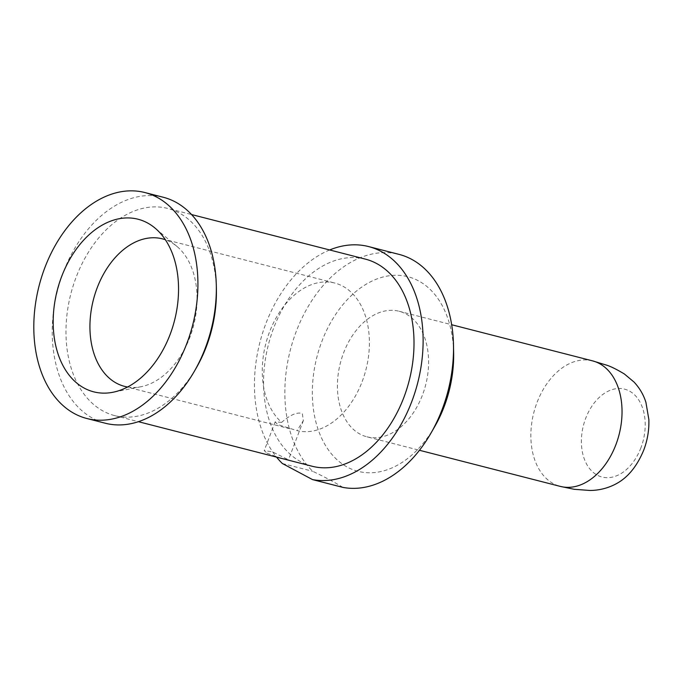 <?xml version="1.0" encoding="UTF-8"?>
<svg xmlns="http://www.w3.org/2000/svg" width="683" height="683" viewBox="0 0 683 683"><rect width="100%" height="100%" fill="white"/><g stroke="black" fill="none" stroke-linecap="round" stroke-linejoin="round"><path stroke-width="0.51" stroke-dasharray="3.42 2.56" d="M362.186 381.532A76.146 51.737 -75.6 0 0 334.747 283.044A76.146 51.737 -75.6 0 0 269.486 332.083A76.146 51.737 -75.6 0 0 281.652 422.367C290.121 414.871 297.011 411.909 302.304 413.497L303.363 420.6L297.079 430.606A76.146 51.737 -75.6 0 0 362.186 381.532M127.584 387.005A76.146 51.737 -75.6 0 0 140.98 386.732A76.146 51.737 -75.6 0 0 189.848 337.334A76.146 51.737 -75.6 0 0 176.957 246.426A76.146 51.737 -75.6 0 0 165.346 239.742M281.652 422.367L275.138 421.898L277.861 424.621L297.079 430.606M163.263 197.259A116.648 79.254 -75.6 0 0 63.28 272.372A116.648 79.254 104.4 0 0 105.319 423.238M196.337 367.83A106.924 72.654 104.4 0 1 114.642 415.597A106.924 72.654 104.4 0 1 76.103 277.298A106.924 72.654 -75.6 0 1 167.753 208.443L191.53 214.539M216.391 289.635A106.924 72.654 -75.6 0 0 167.753 208.443M365.345 259.113A106.924 72.654 -75.6 0 0 273.695 327.968A106.924 72.654 104.4 0 0 312.225 466.267M267.01 453.188L280.431 457.969L288.465 459.813L272.491 451.864L264.236 450.601L267.01 453.188M329.667 249.961A119.884 81.456 -75.6 0 0 259.881 342.456A119.884 81.456 -75.6 0 0 276.547 457.115M342.926 487.397C335.319 482.659 325.262 477.289 312.737 471.296A119.884 81.456 104.4 0 1 296.209 331.554A119.884 81.456 -75.6 0 1 398.966 254.358M282.344 463.501L312.737 471.296M434.798 426.457A100.444 68.249 104.4 0 1 341.005 463.04A100.444 68.249 104.4 0 1 321.855 341.415A100.444 68.249 -75.6 0 1 400.443 275.445A100.444 68.249 -75.6 0 1 453.64 352.991M366.908 436.804A64.8 44.028 104.4 0 0 422.453 395.073A64.8 44.028 -75.6 0 0 399.103 311.252A64.8 44.028 -75.6 0 0 343.558 352.983A64.8 44.028 104.4 0 0 366.908 436.804L419.473 450.276M592.545 360.863A64.8 44.028 -75.6 0 0 537 402.586A64.8 44.028 104.4 0 0 560.35 486.407M640.91 447.809A45.36 30.82 104.4 0 1 597.301 475.18A45.36 30.82 104.4 0 1 585.681 418.355A45.36 30.82 -75.6 0 1 629.291 390.983A45.36 30.82 -75.6 0 1 640.91 447.809M124.588 386.373L292.409 429.402M140.98 386.732L112.917 392.264M176.957 246.426L155.015 228.071M162.417 238.854L334.747 283.044M114.642 415.597L138.41 421.693M399.103 311.252L451.668 324.732M275.138 421.898L264.236 450.601M303.363 420.6L288.465 459.813"/><path stroke-width="1.02" d="M165.346 239.742A76.146 51.737 -75.6 0 0 162.417 238.854A76.146 51.737 -75.6 0 0 97.148 287.885A76.146 51.737 -75.6 0 0 124.588 386.373A76.146 51.737 -75.6 0 0 127.584 387.005M61.624 276.589A89.106 60.539 -75.6 0 0 112.917 392.264A89.106 60.539 -75.6 0 0 170.11 334.457A89.106 60.539 -75.6 0 0 155.015 228.071A89.106 60.539 -75.6 0 0 61.624 276.589M86.895 418.517A116.648 79.254 104.4 0 0 186.869 343.404A116.648 79.254 -75.6 0 0 144.839 192.538A116.648 79.254 -75.6 0 0 44.856 267.651A116.648 79.254 104.4 0 0 86.895 418.517L105.319 423.238A116.648 79.254 104.4 0 0 194.442 371.134A116.648 79.254 104.4 0 0 205.293 348.125A116.648 79.254 -75.6 0 0 216.315 285.827A116.648 79.254 -75.6 0 0 163.263 197.259L144.839 192.538M216.315 285.827L216.391 289.635A106.924 72.654 -75.6 0 1 206.292 346.742A106.924 72.654 104.4 0 1 196.337 367.83L194.442 371.134M138.41 421.693L312.225 466.267A106.924 72.654 104.4 0 0 403.875 397.412A106.924 72.654 -75.6 0 0 365.345 259.113L191.53 214.539M329.667 249.961A119.884 81.456 -75.6 0 1 368.564 246.563A119.884 81.456 -75.6 0 1 418.329 380.346A119.884 81.456 -75.6 0 1 312.532 479.603L282.344 463.501A119.884 81.456 -75.6 0 1 276.547 457.115M312.532 479.603L342.926 487.397A119.884 81.456 104.4 0 0 431.007 433.056A119.884 81.456 104.4 0 0 442.166 409.416A119.884 81.456 -75.6 0 0 453.495 345.385A119.884 81.456 -75.6 0 0 398.966 254.358L368.564 246.563M453.495 345.385L453.64 352.991A100.444 68.249 -75.6 0 1 444.146 406.641A100.444 68.249 104.4 0 1 434.798 426.457L431.007 433.056M419.473 450.276L560.35 486.407A64.8 44.028 104.4 0 0 615.895 444.676A64.8 44.028 -75.6 0 0 592.545 360.863L451.668 324.732M592.545 360.863L606.077 364.995C610.124 366.122 616.228 369.11 624.373 373.977L634.063 382.079C639.63 388.064 643.574 394.817 645.913 402.347L648.85 419.447C649.217 429.855 647.527 440.048 643.77 450.029C637.077 466.25 627.908 477.485 616.279 483.735C605.582 489.54 595.533 490.462 589.847 490.462L574.207 489.293L560.35 486.407"/></g></svg>
